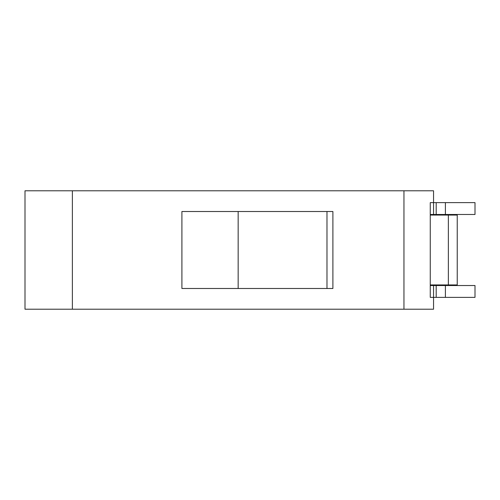 <?xml version="1.0" encoding="UTF-8"?>
<svg xmlns="http://www.w3.org/2000/svg" width="500" height="500" viewBox="0 0 500 500"><rect width="100%" height="100%" fill="white"/><g stroke="black" fill="none" stroke-linecap="round" stroke-linejoin="round"><path stroke-width="0.75" d="M445.394 214.475L445.394 202.631L475 202.631L475 214.475L433.55 214.475L433.55 202.631L430.262 202.631L430.262 297.369L436.188 297.369L436.188 285.525L433.55 285.525L433.55 309.212L25 309.212L25 190.787L72.369 190.787L72.369 309.212M445.394 202.631L433.55 202.631L433.55 190.787L72.369 190.787M181.906 288.488L332.894 288.488L332.894 211.513L181.906 211.513L181.906 288.488M403.95 309.212L403.95 190.787M433.55 285.525L430.262 285.525L430.262 284.931L448.356 284.931L448.356 215.069L430.262 215.069L430.262 214.475L433.55 214.475M326.975 288.488L326.975 211.513M238.156 288.488L238.156 211.513M445.394 297.369L445.394 285.525L475 285.525L475 297.369L436.188 297.369M445.394 285.525L436.188 285.525M448.356 215.069L457.238 215.069L457.238 284.931L448.356 284.931M436.188 202.631L436.188 214.475"/></g></svg>
